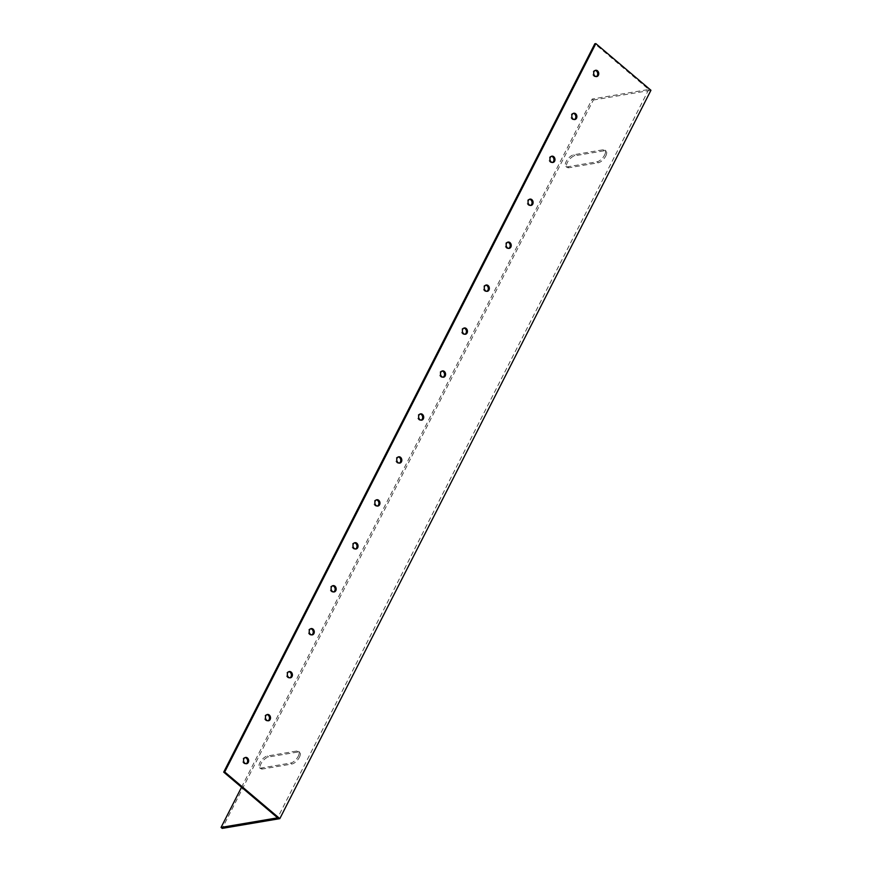 <?xml version="1.0" encoding="UTF-8"?>
<svg xmlns="http://www.w3.org/2000/svg" width="872" height="872" viewBox="0 0 872 872"><rect width="100%" height="100%" fill="white"/><g stroke="black" fill="none" stroke-linecap="round" stroke-linejoin="round"><path stroke-width="0.65" stroke-dasharray="4.36 3.27" d="M298.246 756.275A7.434 3.314 -49.7 0 0 298.573 751.359A7.434 3.314 -49.7 0 0 296.829 751.021L267.388 756.002A7.434 3.314 -49.7 0 0 260.717 761.3A7.434 3.314 -49.7 0 0 259.518 767.687A7.434 3.314 -49.7 0 0 261.262 768.025L290.703 763.044A7.434 3.314 -49.7 0 0 298.246 756.275M299.401 757.256A7.434 3.314 -49.7 0 0 299.728 752.34A7.434 3.314 -49.7 0 0 297.984 752.002L268.543 756.983A7.434 3.314 -49.7 0 0 261.873 762.281A7.434 3.314 -49.7 0 0 260.684 768.668A7.434 3.314 -49.7 0 0 262.418 769.006L291.858 764.025A7.434 3.314 -49.7 0 0 299.401 757.256M604.59 155.02A7.434 3.314 -49.7 0 0 604.917 150.115A7.434 3.314 -49.7 0 0 603.173 149.766L573.743 154.758A7.434 3.314 -49.7 0 0 567.062 160.056A7.434 3.314 -49.7 0 0 565.874 166.443A7.434 3.314 -49.7 0 0 567.607 166.781L597.048 161.8A7.434 3.314 -49.7 0 0 604.59 155.02M605.757 156.012A7.434 3.314 -49.7 0 0 606.073 151.096A7.434 3.314 -49.7 0 0 604.34 150.758L574.899 155.739A7.434 3.314 -49.7 0 0 568.228 161.037A7.434 3.314 -49.7 0 0 567.029 167.424A7.434 3.314 -49.7 0 0 568.773 167.762L598.214 162.781A7.434 3.314 -49.7 0 0 605.757 156.012M246.111 763.719A3.183 2.518 -99.6 0 1 245.61 763.883A3.183 2.518 -99.6 0 1 243.005 762.368A3.183 2.518 -99.6 0 1 242.896 758.891A3.183 2.518 -99.6 0 1 244.542 757.594A3.183 2.518 -99.6 0 1 245.065 757.583M267.987 720.773A3.183 2.518 -99.6 0 1 267.486 720.937A3.183 2.518 -99.6 0 1 264.892 719.422A3.183 2.518 -99.6 0 1 264.783 715.945A3.183 2.518 -99.6 0 1 266.429 714.648A3.183 2.518 -99.6 0 1 266.952 714.637M289.875 677.827A3.183 2.518 -99.6 0 1 289.373 677.991A3.183 2.518 -99.6 0 1 286.768 676.476A3.183 2.518 -99.6 0 1 286.67 672.999A3.183 2.518 -99.6 0 1 288.305 671.702A3.183 2.518 -99.6 0 1 288.828 671.691M311.751 634.881A3.183 2.518 -99.6 0 1 311.25 635.045A3.183 2.518 -99.6 0 1 308.655 633.53A3.183 2.518 -99.6 0 1 308.546 630.053A3.183 2.518 -99.6 0 1 310.192 628.756A3.183 2.518 -99.6 0 1 310.715 628.745M333.638 591.935A3.183 2.518 -99.6 0 1 333.137 592.088A3.183 2.518 -99.6 0 1 330.532 590.584A3.183 2.518 -99.6 0 1 330.433 587.107A3.183 2.518 -99.6 0 1 332.068 585.81A3.183 2.518 -99.6 0 1 332.592 585.799M355.514 548.989A3.183 2.518 -99.6 0 1 355.013 549.142A3.183 2.518 -99.6 0 1 352.419 547.638A3.183 2.518 -99.6 0 1 352.31 544.161A3.183 2.518 -99.6 0 1 353.956 542.864A3.183 2.518 -99.6 0 1 354.479 542.853M377.402 506.043A3.183 2.518 -99.6 0 1 376.9 506.196A3.183 2.518 -99.6 0 1 374.295 504.692A3.183 2.518 -99.6 0 1 374.197 501.215A3.183 2.518 -99.6 0 1 375.832 499.918A3.183 2.518 -99.6 0 1 376.355 499.907M399.278 463.097A3.183 2.518 -99.6 0 1 398.787 463.25A3.183 2.518 -99.6 0 1 396.182 461.746A3.183 2.518 -99.6 0 1 396.073 458.269A3.183 2.518 -99.6 0 1 397.719 456.972A3.183 2.518 -99.6 0 1 398.242 456.961M421.165 420.151A3.183 2.518 -99.6 0 1 420.664 420.304A3.183 2.518 -99.6 0 1 418.059 418.8A3.183 2.518 -99.6 0 1 417.961 415.323A3.183 2.518 -99.6 0 1 419.606 414.026A3.183 2.518 -99.6 0 1 420.13 414.015M443.052 377.205A3.183 2.518 -99.6 0 1 442.551 377.358A3.183 2.518 -99.6 0 1 439.946 375.854A3.183 2.518 -99.6 0 1 439.837 372.377A3.183 2.518 -99.6 0 1 441.483 371.08A3.183 2.518 -99.6 0 1 442.006 371.069M464.929 334.259A3.183 2.518 -99.6 0 1 464.427 334.412A3.183 2.518 -99.6 0 1 461.833 332.908A3.183 2.518 -99.6 0 1 461.724 329.431A3.183 2.518 -99.6 0 1 463.37 328.134A3.183 2.518 -99.6 0 1 463.893 328.123M486.816 291.313A3.183 2.518 -99.6 0 1 486.314 291.466A3.183 2.518 -99.6 0 1 483.709 289.962A3.183 2.518 -99.6 0 1 483.6 286.485A3.183 2.518 -99.6 0 1 485.246 285.188A3.183 2.518 -99.6 0 1 485.769 285.177M508.692 248.367A3.183 2.518 -99.6 0 1 508.191 248.52A3.183 2.518 -99.6 0 1 505.597 247.016A3.183 2.518 -99.6 0 1 505.488 243.539A3.183 2.518 -99.6 0 1 507.133 242.242A3.183 2.518 -99.6 0 1 507.657 242.231M530.579 205.421A3.183 2.518 -99.6 0 1 530.078 205.574A3.183 2.518 -99.6 0 1 527.473 204.07A3.183 2.518 -99.6 0 1 527.364 200.593A3.183 2.518 -99.6 0 1 529.01 199.296A3.183 2.518 -99.6 0 1 529.533 199.285M552.456 162.475A3.183 2.518 -99.6 0 1 551.954 162.628A3.183 2.518 -99.6 0 1 549.36 161.124A3.183 2.518 -99.6 0 1 549.251 157.647A3.183 2.518 -99.6 0 1 550.897 156.35A3.183 2.518 -99.6 0 1 551.42 156.339M574.343 119.529A3.183 2.518 -99.6 0 1 573.841 119.682A3.183 2.518 -99.6 0 1 571.236 118.178A3.183 2.518 -99.6 0 1 571.138 114.701A3.183 2.518 -99.6 0 1 572.773 113.404A3.183 2.518 -99.6 0 1 573.296 113.393M596.219 76.583A3.183 2.518 -99.6 0 1 595.718 76.736A3.183 2.518 -99.6 0 1 593.124 75.232A3.183 2.518 -99.6 0 1 593.014 71.755A3.183 2.518 -99.6 0 1 594.66 70.458A3.183 2.518 -99.6 0 1 595.184 70.447M241.533 787.242L592.175 99.048L648.757 89.467L594.824 43.774M648.757 89.467L277.634 817.838M592.175 99.048L593.342 100.029L222.218 828.4M593.342 100.029L650.937 90.274M297.984 752.002L296.829 751.021M604.34 150.758L603.173 149.766M568.773 167.762L567.607 166.781M574.899 155.739L573.743 154.758M598.214 162.781L597.048 161.8M262.418 769.006L261.262 768.025M268.543 756.983L267.388 756.002M291.858 764.025L290.703 763.044M299.728 752.34L298.573 751.359M606.073 151.096L604.917 150.115M246.634 763.709L245.61 763.883M268.511 720.763L267.486 720.937M290.398 677.817L289.373 677.991M312.274 634.871L311.25 635.045M334.161 591.924L333.137 592.088M356.038 548.979L355.013 549.142M377.925 506.033L376.9 506.196M399.801 463.087L398.787 463.25M421.688 420.141L420.664 420.304M443.576 377.195L442.551 377.358M465.452 334.248L464.427 334.412M487.339 291.303L486.314 291.466M509.215 248.357L508.191 248.52M531.103 205.4L530.078 205.574M552.979 162.454L551.954 162.628M574.866 119.508L573.841 119.682M596.742 76.562L595.718 76.736M595.685 70.283L594.66 70.458M573.798 113.229L572.773 113.404M551.922 156.175L550.897 156.35M530.034 199.121L529.01 199.296M508.158 242.067L507.133 242.242M486.271 285.013L485.246 285.188M464.395 327.959L463.37 328.134M442.507 370.905L441.483 371.08M420.62 413.851L419.606 414.026M398.744 456.797L397.719 456.972M376.857 499.743L375.832 499.918M354.98 542.689L353.956 542.864M333.093 585.635L332.068 585.81M311.217 628.581L310.192 628.756M289.33 671.538L288.305 671.702M267.453 714.484L266.429 714.648M245.566 757.43L244.542 757.594M567.029 167.424L565.874 166.443M260.684 768.668L259.518 767.687"/><path stroke-width="1.31" d="M245.065 757.583A3.183 2.518 -99.6 0 1 247.288 759.392A3.183 2.518 -99.6 0 1 247.256 762.586A3.183 2.518 -99.6 0 1 246.111 763.719M248.269 762.411A3.183 2.518 -99.6 0 1 246.634 763.709A3.183 2.518 -99.6 0 1 244.029 762.193A3.183 2.518 -99.6 0 1 243.92 758.727A3.183 2.518 -99.6 0 1 245.566 757.43A3.183 2.518 -99.6 0 1 248.171 758.934A3.183 2.518 -99.6 0 1 248.269 762.411M266.952 714.637A3.183 2.518 -99.6 0 1 269.165 716.446A3.183 2.518 -99.6 0 1 269.132 719.64A3.183 2.518 -99.6 0 1 267.987 720.773M270.156 719.465A3.183 2.518 -99.6 0 1 268.511 720.763A3.183 2.518 -99.6 0 1 265.916 719.247A3.183 2.518 -99.6 0 1 265.807 715.781A3.183 2.518 -99.6 0 1 267.453 714.484A3.183 2.518 -99.6 0 1 270.048 715.988A3.183 2.518 -99.6 0 1 270.156 719.465M288.828 671.691A3.183 2.518 -99.6 0 1 291.052 673.5A3.183 2.518 -99.6 0 1 291.019 676.694A3.183 2.518 -99.6 0 1 289.875 677.827M292.044 676.519A3.183 2.518 -99.6 0 1 290.398 677.817A3.183 2.518 -99.6 0 1 287.793 676.301A3.183 2.518 -99.6 0 1 287.684 672.835A3.183 2.518 -99.6 0 1 289.33 671.538A3.183 2.518 -99.6 0 1 291.935 673.042A3.183 2.518 -99.6 0 1 292.044 676.519M310.715 628.745A3.183 2.518 -99.6 0 1 312.928 630.554A3.183 2.518 -99.6 0 1 312.895 633.748A3.183 2.518 -99.6 0 1 311.751 634.881M313.92 633.573A3.183 2.518 -99.6 0 1 312.274 634.871A3.183 2.518 -99.6 0 1 309.68 633.355A3.183 2.518 -99.6 0 1 309.571 629.889A3.183 2.518 -99.6 0 1 311.217 628.581A3.183 2.518 -99.6 0 1 313.811 630.096A3.183 2.518 -99.6 0 1 313.92 633.573M332.592 585.799A3.183 2.518 -99.6 0 1 334.815 587.608A3.183 2.518 -99.6 0 1 334.783 590.791A3.183 2.518 -99.6 0 1 333.638 591.935M335.807 590.627A3.183 2.518 -99.6 0 1 334.161 591.924A3.183 2.518 -99.6 0 1 331.556 590.409A3.183 2.518 -99.6 0 1 331.458 586.932A3.183 2.518 -99.6 0 1 333.093 585.635A3.183 2.518 -99.6 0 1 335.698 587.15A3.183 2.518 -99.6 0 1 335.807 590.627M354.479 542.853A3.183 2.518 -99.6 0 1 356.692 544.662A3.183 2.518 -99.6 0 1 356.659 547.845A3.183 2.518 -99.6 0 1 355.514 548.989M357.683 547.681A3.183 2.518 -99.6 0 1 356.038 548.979A3.183 2.518 -99.6 0 1 353.443 547.463A3.183 2.518 -99.6 0 1 353.334 543.986A3.183 2.518 -99.6 0 1 354.98 542.689A3.183 2.518 -99.6 0 1 357.575 544.204A3.183 2.518 -99.6 0 1 357.683 547.681M376.355 499.907A3.183 2.518 -99.6 0 1 378.579 501.716A3.183 2.518 -99.6 0 1 378.546 504.899A3.183 2.518 -99.6 0 1 377.402 506.043M379.571 504.735A3.183 2.518 -99.6 0 1 377.925 506.033A3.183 2.518 -99.6 0 1 375.32 504.517A3.183 2.518 -99.6 0 1 375.222 501.04A3.183 2.518 -99.6 0 1 376.857 499.743A3.183 2.518 -99.6 0 1 379.462 501.258A3.183 2.518 -99.6 0 1 379.571 504.735M398.242 456.961A3.183 2.518 -99.6 0 1 400.466 458.77A3.183 2.518 -99.6 0 1 400.422 461.953A3.183 2.518 -99.6 0 1 399.278 463.097M401.447 461.789A3.183 2.518 -99.6 0 1 399.801 463.087A3.183 2.518 -99.6 0 1 397.207 461.571A3.183 2.518 -99.6 0 1 397.098 458.094A3.183 2.518 -99.6 0 1 398.744 456.797A3.183 2.518 -99.6 0 1 401.338 458.312A3.183 2.518 -99.6 0 1 401.447 461.789M420.13 414.015A3.183 2.518 -99.6 0 1 422.342 415.824A3.183 2.518 -99.6 0 1 422.31 419.007A3.183 2.518 -99.6 0 1 421.165 420.151M423.334 418.843A3.183 2.518 -99.6 0 1 421.688 420.141A3.183 2.518 -99.6 0 1 419.083 418.625A3.183 2.518 -99.6 0 1 418.985 415.148A3.183 2.518 -99.6 0 1 420.62 413.851A3.183 2.518 -99.6 0 1 423.225 415.366A3.183 2.518 -99.6 0 1 423.334 418.843M442.006 371.069A3.183 2.518 -99.6 0 1 444.23 372.878A3.183 2.518 -99.6 0 1 444.186 376.061A3.183 2.518 -99.6 0 1 443.052 377.205M445.211 375.897A3.183 2.518 -99.6 0 1 443.576 377.195A3.183 2.518 -99.6 0 1 440.97 375.679A3.183 2.518 -99.6 0 1 440.861 372.202A3.183 2.518 -99.6 0 1 442.507 370.905A3.183 2.518 -99.6 0 1 445.112 372.42A3.183 2.518 -99.6 0 1 445.211 375.897M463.893 328.123A3.183 2.518 -99.6 0 1 466.106 329.932A3.183 2.518 -99.6 0 1 466.073 333.115A3.183 2.518 -99.6 0 1 464.929 334.259M467.098 332.951A3.183 2.518 -99.6 0 1 465.452 334.248A3.183 2.518 -99.6 0 1 462.858 332.733A3.183 2.518 -99.6 0 1 462.749 329.256A3.183 2.518 -99.6 0 1 464.395 327.959A3.183 2.518 -99.6 0 1 466.989 329.474A3.183 2.518 -99.6 0 1 467.098 332.951M485.769 285.177A3.183 2.518 -99.6 0 1 487.993 286.986A3.183 2.518 -99.6 0 1 487.949 290.169A3.183 2.518 -99.6 0 1 486.816 291.313M488.974 290.005A3.183 2.518 -99.6 0 1 487.339 291.303A3.183 2.518 -99.6 0 1 484.734 289.787A3.183 2.518 -99.6 0 1 484.625 286.31A3.183 2.518 -99.6 0 1 486.271 285.013A3.183 2.518 -99.6 0 1 488.876 286.528A3.183 2.518 -99.6 0 1 488.974 290.005M507.657 242.231A3.183 2.518 -99.6 0 1 509.869 244.04A3.183 2.518 -99.6 0 1 509.837 247.223A3.183 2.518 -99.6 0 1 508.692 248.367M510.861 247.059A3.183 2.518 -99.6 0 1 509.215 248.357A3.183 2.518 -99.6 0 1 506.621 246.841A3.183 2.518 -99.6 0 1 506.512 243.364A3.183 2.518 -99.6 0 1 508.158 242.067A3.183 2.518 -99.6 0 1 510.752 243.582A3.183 2.518 -99.6 0 1 510.861 247.059M529.533 199.285A3.183 2.518 -99.6 0 1 531.757 201.094A3.183 2.518 -99.6 0 1 531.713 204.277A3.183 2.518 -99.6 0 1 530.579 205.421M532.738 204.103A3.183 2.518 -99.6 0 1 531.103 205.4A3.183 2.518 -99.6 0 1 528.497 203.895A3.183 2.518 -99.6 0 1 528.388 200.418A3.183 2.518 -99.6 0 1 530.034 199.121A3.183 2.518 -99.6 0 1 532.639 200.636A3.183 2.518 -99.6 0 1 532.738 204.103M551.42 156.339A3.183 2.518 -99.6 0 1 553.633 158.148A3.183 2.518 -99.6 0 1 553.6 161.331A3.183 2.518 -99.6 0 1 552.456 162.475M554.625 161.156A3.183 2.518 -99.6 0 1 552.979 162.454A3.183 2.518 -99.6 0 1 550.385 160.949A3.183 2.518 -99.6 0 1 550.276 157.472A3.183 2.518 -99.6 0 1 551.922 156.175A3.183 2.518 -99.6 0 1 554.516 157.69A3.183 2.518 -99.6 0 1 554.625 161.156M573.296 113.393A3.183 2.518 -99.6 0 1 575.52 115.202A3.183 2.518 -99.6 0 1 575.487 118.385A3.183 2.518 -99.6 0 1 574.343 119.529M576.512 118.211A3.183 2.518 -99.6 0 1 574.866 119.508A3.183 2.518 -99.6 0 1 572.261 118.003A3.183 2.518 -99.6 0 1 572.152 114.526A3.183 2.518 -99.6 0 1 573.798 113.229A3.183 2.518 -99.6 0 1 576.403 114.744A3.183 2.518 -99.6 0 1 576.512 118.211M595.184 70.447A3.183 2.518 -99.6 0 1 597.396 72.256A3.183 2.518 -99.6 0 1 597.364 75.439A3.183 2.518 -99.6 0 1 596.219 76.583M598.388 75.264A3.183 2.518 -99.6 0 1 596.742 76.562A3.183 2.518 -99.6 0 1 594.148 75.057A3.183 2.518 -99.6 0 1 594.039 71.58A3.183 2.518 -99.6 0 1 595.685 70.283A3.183 2.518 -99.6 0 1 598.279 71.798A3.183 2.518 -99.6 0 1 598.388 75.264M241.533 787.242L221.063 827.419L277.634 817.838L223.701 772.134L594.824 43.774L595.838 43.6L224.725 771.971L223.701 772.134M595.838 43.6L650.937 90.274L279.825 818.644L224.725 771.971M221.063 827.419L222.218 828.4L279.825 818.644"/></g></svg>
